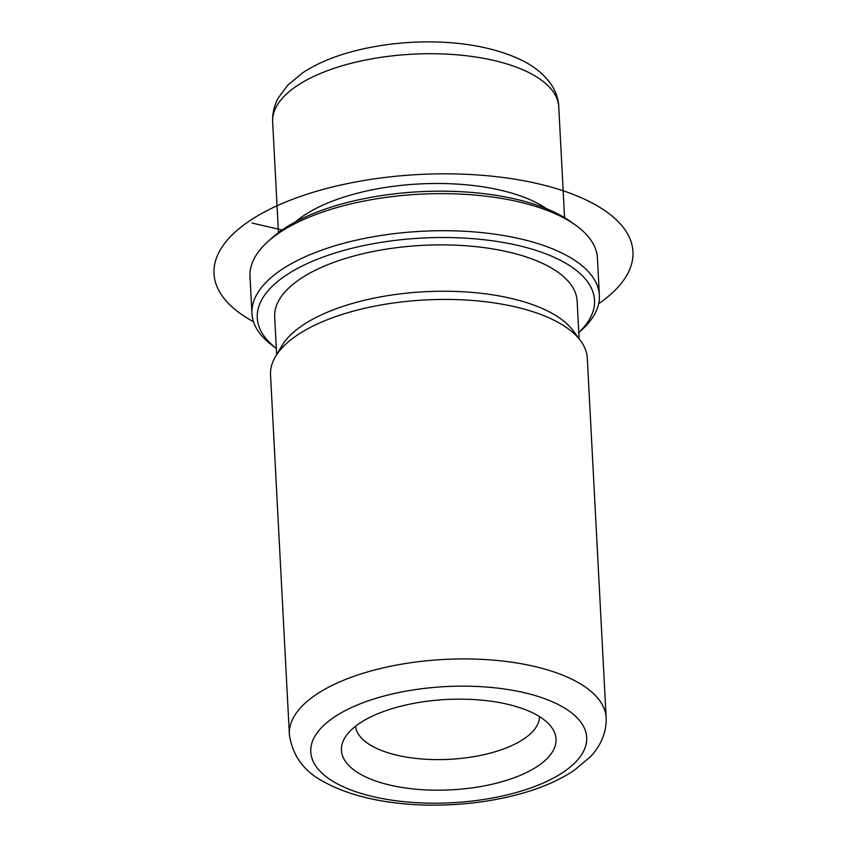 <?xml version="1.0" encoding="UTF-8"?>
<svg xmlns="http://www.w3.org/2000/svg" width="847" height="847" viewBox="0 0 847 847"><rect width="100%" height="100%" fill="white"/><g stroke="black" fill="none" stroke-linecap="round" stroke-linejoin="round"><path stroke-width="1.27" d="M295.349 221.956A143.259 60.317 -3 0 1 354.628 193.942A143.259 60.317 -3 0 1 546.643 208.786M276.651 354.628L274.672 316.979A151.444 63.758 -3 0 1 354.152 255.942A151.444 63.758 -3 0 1 577.135 301.13L579.115 338.779M275.391 356.756L281.744 345.968A151.444 63.758 -3 0 1 356.587 302.294A151.444 63.758 -3 0 1 573.144 330.69L580.576 340.759A158.601 66.775 177 0 0 353.781 311.018A158.601 66.775 177 0 0 275.391 356.756A158.601 66.775 177 0 0 270.542 374.935L289.378 734.434A158.601 66.775 -3 0 1 372.616 670.517A158.601 66.775 -3 0 1 606.156 717.833L587.31 358.334A158.601 66.775 177 0 0 580.576 340.759M355.571 726.207A92.09 38.771 177 0 0 491.112 752.888A92.09 38.771 177 0 0 539.465 716.573M397.836 707.001A107.442 45.24 177 0 0 344.729 737.981A107.442 45.24 177 0 0 382.685 783.221A107.442 45.24 177 0 0 499.645 782.353A107.442 45.24 177 0 0 551.471 727.149A107.442 45.24 177 0 0 397.836 707.001M578.787 332.553L581.307 330.298A173.953 73.244 -3 0 0 599.38 295.317A173.953 73.244 -3 0 0 343.247 243.417A173.953 73.244 -3 0 0 251.951 313.517A173.953 73.244 -3 0 0 273.581 346.434L276.323 348.403A168.839 71.084 -3 0 1 345.915 249.844A168.839 71.084 -3 0 1 541.625 252.29A168.839 71.084 -3 0 1 578.787 332.511M251.951 313.517L250.003 276.45A173.953 73.244 -3 0 1 268.076 241.459L272.416 237.584A168.839 71.084 -3 0 1 343.48 203.502A168.839 71.084 -3 0 1 571.09 221.925L575.812 225.323A173.953 73.244 -3 0 1 597.431 258.24L599.38 295.317M268.076 241.459A173.953 73.244 -3 0 1 341.299 206.34A173.953 73.244 -3 0 1 575.812 225.323M282.093 230.003L252.11 223.068M253.497 321.733A209.77 88.321 -3 0 1 247.822 222.073A209.77 88.321 -3 0 1 537.707 183.661A209.77 88.321 -3 0 1 599.136 303.342A209.77 88.321 -3 0 1 598.702 303.639M514.182 793.11A138.135 58.157 -3 0 1 327.26 777.525A138.135 58.157 -3 0 1 383.289 696.234A138.135 58.157 -3 0 1 570.211 711.819A138.135 58.157 -3 0 1 514.182 793.11M278.451 232.639L272.649 121.904A143.259 60.317 -3 0 1 347.831 64.181A143.259 60.317 -3 0 1 558.766 106.913L564.568 217.637M289.378 734.434C292.437 756.233 304.645 772.411 326 782.956C359.541 800.955 408.646 807.138 451.991 804.65C475.442 803.39 497.623 799.949 518.555 794.327C540.651 788.388 559.253 780.352 574.351 770.23L590.221 756.869C597.569 749.436 606.833 735.577 606.156 717.833M272.649 121.904C272.31 113.223 274.29 105.092 278.557 97.511L287.895 85.028L302.633 72.842C316.185 63.917 332.702 56.834 352.183 51.593C406.782 37.003 477.613 37.744 524.018 61.365C546.707 73.371 558.406 90.629 558.766 106.913"/></g></svg>
